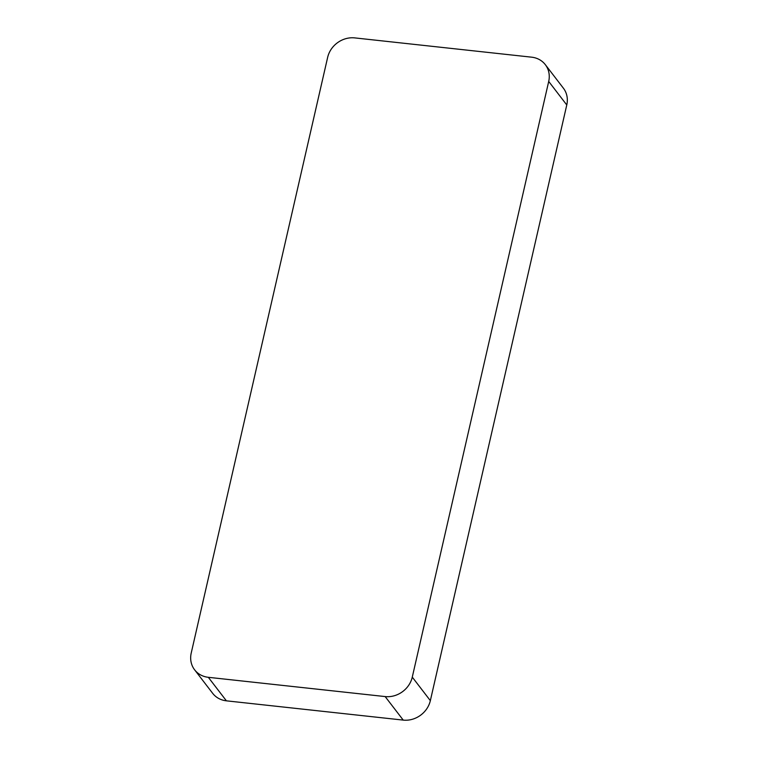 <?xml version="1.0" encoding="UTF-8"?>
<svg xmlns="http://www.w3.org/2000/svg" width="758" height="758" viewBox="0 0 758 758"><rect width="100%" height="100%" fill="white"/><g stroke="black" fill="none" stroke-linecap="round" stroke-linejoin="round"><path stroke-width="1.14" d="M566.776 104.964A23.593 20.987 -37.5 0 0 563.384 88.184L545.315 64.657A23.593 20.987 -37.5 0 1 548.707 81.438L566.776 104.964L430.345 700.648A23.593 20.987 -37.5 0 1 403.228 720.1L385.159 696.574A23.593 20.987 -37.5 0 0 412.276 677.121L430.345 700.648M545.315 64.657A23.593 20.987 -37.5 0 0 531.604 57.172L354.772 37.9A23.593 20.987 -37.5 0 0 327.655 57.352L191.224 653.036A23.593 20.987 -37.5 0 0 194.617 669.816L212.685 693.343A23.593 20.987 -37.5 0 0 226.396 700.828L403.228 720.1M194.617 669.816A23.593 20.987 -37.5 0 0 208.327 677.311L385.159 696.574M548.707 81.438L412.276 677.121M208.327 677.311L226.396 700.828"/></g></svg>
